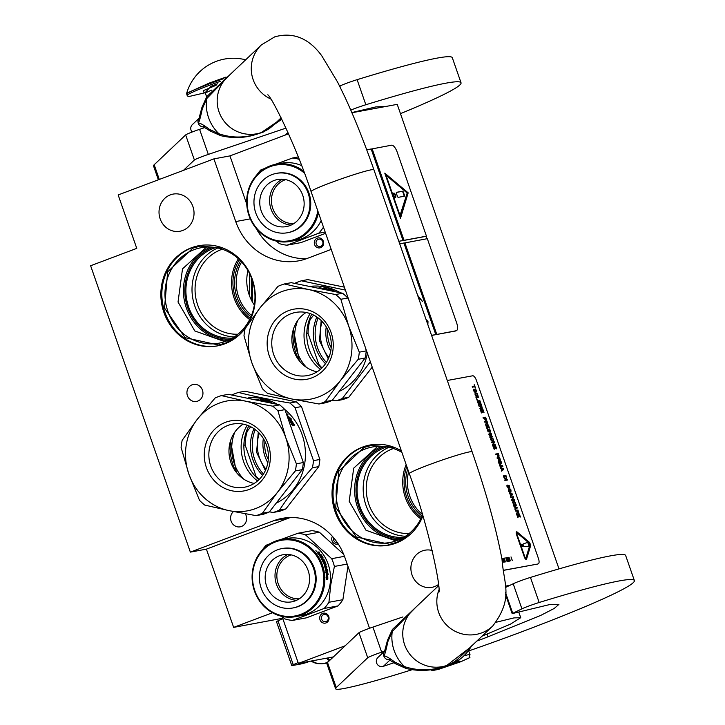 <?xml version="1.0" encoding="UTF-8"?>
<svg xmlns="http://www.w3.org/2000/svg" width="725" height="725" viewBox="0 0 725 725"><rect width="100%" height="100%" fill="white"/><g stroke="black" fill="none" stroke-linecap="round" stroke-linejoin="round"><path stroke-width="1.09" d="M338.176 543.868A5.057 4.676 79.5 0 1 332.431 536.373M337.424 542.744A3.725 3.444 79.5 0 1 333.645 537.769M326.032 622.911A5.057 4.676 79.5 0 1 319.997 619.793A5.057 4.676 79.5 0 1 322.716 613.377A5.057 4.676 79.5 0 1 328.76 616.495A5.057 4.676 79.5 0 1 326.032 622.911M326.096 621.561A3.725 3.444 79.5 0 1 321.646 619.268A3.725 3.444 79.5 0 1 324.193 614.392A3.725 3.444 79.5 0 1 326.096 621.561M320.622 247.678A5.057 4.676 79.5 0 1 314.587 244.561A5.057 4.676 79.5 0 1 317.305 238.144A5.057 4.676 79.5 0 1 323.35 241.262A5.057 4.676 79.5 0 1 320.622 247.678M320.686 246.328A3.725 3.444 79.5 0 1 316.236 244.035A3.725 3.444 79.5 0 1 318.782 239.15A3.725 3.444 79.5 0 1 320.686 246.328M247.959 270.606A40.102 37.084 -100.5 0 0 249.173 294.858A40.102 37.084 -100.5 0 0 254.339 305.044M559.002 568.889L397.228 104.355L351.915 112.747M288.55 133.817L229.952 155.902L213.902 158.875L118.166 194.953L136.762 248.367L90.625 265.749L190.349 552.115L273.397 520.813A59.858 55.345 79.5 0 1 282.143 518.375A59.858 55.345 79.5 0 1 344.946 557.679L369.532 628.267M505.361 586.162L509.983 585.302M282.125 616.703L298.383 663.402L333.4 656.913M298.383 663.402L345.173 645.767M190.349 552.115L206.398 549.142L233.64 627.379L272.464 612.752M233.64 627.379L282.659 618.262M422.485 514.523A40.102 37.084 79.5 0 1 408.619 471.667M251.512 315.393A40.102 37.084 79.5 0 1 241.615 261.961M160.153 218.841A18.886 17.463 79.5 0 1 173.085 194.101A18.886 17.463 79.5 0 1 192.904 206.498A18.886 17.463 79.5 0 1 179.972 231.239A18.886 17.463 79.5 0 1 160.153 218.841M438.534 584.45A18.886 17.463 79.5 0 1 431.846 587.35A18.886 17.463 79.5 0 1 412.027 574.943A18.886 17.463 79.5 0 1 424.968 550.202A18.886 17.463 79.5 0 1 432.163 550.493M261.788 400.68A55.2 51.04 79.5 0 0 259.523 400.055L261.897 399.348A55.2 51.04 79.5 0 1 263.365 399.72L262.677 400.127A55.2 51.04 79.5 0 1 264.108 400.562A50.949 47.107 79.5 0 1 265.105 400.653M191.364 247.787A50.949 47.107 79.5 0 1 198.804 245.712A50.949 47.107 79.5 0 1 253.487 283.149A50.949 47.107 79.5 0 1 224.813 343.822A50.949 47.107 79.5 0 1 217.373 345.897A50.949 47.107 79.5 0 1 162.69 308.46A50.949 47.107 79.5 0 1 191.364 247.787M422.892 515.892A50.949 47.107 79.5 0 1 395.986 543.125A50.949 47.107 79.5 0 1 388.546 545.2A50.949 47.107 79.5 0 1 333.872 507.763A50.949 47.107 79.5 0 1 362.545 447.08A50.949 47.107 79.5 0 1 369.986 445.005A50.949 47.107 79.5 0 1 401.378 450.877M324.691 289.039A55.2 51.04 79.5 0 0 322.426 288.414L324.791 287.707A55.2 51.04 79.5 0 1 326.268 288.079L325.57 288.487A55.2 51.04 79.5 0 1 327.011 288.922A50.949 47.107 79.5 0 1 328.008 289.012M245.286 513.762A8.646 7.993 79.5 0 1 241.443 526.477A8.646 7.993 79.5 0 1 240.183 526.83A8.646 7.993 79.5 0 1 231.375 521.819A8.646 7.993 79.5 0 1 233.486 511.533M192.107 384.803A8.646 7.993 79.5 0 1 193.367 384.449A8.646 7.993 79.5 0 1 202.647 390.802A8.646 7.993 79.5 0 1 197.78 401.097A8.646 7.993 79.5 0 1 196.52 401.451A8.646 7.993 79.5 0 1 187.24 395.098A8.646 7.993 79.5 0 1 192.107 384.803M331.216 249.4L307.282 258.417A59.858 55.345 79.5 0 1 298.546 260.855A59.858 55.345 79.5 0 1 235.734 221.56L213.902 158.875M229.952 155.902L246.736 204.097M256.124 228.357A59.858 55.345 -100.5 0 0 306.448 258.725M290.281 517.532A59.858 55.345 -100.5 0 0 289.447 517.84L273.397 520.813M206.398 549.142L289.447 517.84M422.122 516.082A40.818 37.736 79.5 0 1 407.713 469.066M250.941 316.78A40.818 37.736 79.5 0 1 240.582 260.864M199.302 245.621A50.949 47.107 -100.5 0 0 192.361 247.597A50.949 47.107 79.5 0 0 163.614 308.016A50.949 47.107 79.5 0 0 217.872 345.807M370.484 444.914A50.949 47.107 -100.5 0 0 363.542 446.899A50.949 47.107 79.5 0 0 334.796 507.31A50.949 47.107 79.5 0 0 389.044 545.1M225.919 341.212A48.557 44.887 -100.5 0 0 253.243 283.393A48.557 44.887 -100.5 0 0 201.133 247.714A48.557 44.887 -100.5 0 0 194.046 249.69A48.557 44.887 79.5 0 0 166.714 307.518A48.557 44.887 79.5 0 0 218.832 343.197A48.557 44.887 79.5 0 0 225.919 341.212M401.913 452.418A48.557 44.887 -100.5 0 0 372.315 447.008A48.557 44.887 -100.5 0 0 365.228 448.983A48.557 44.887 79.5 0 0 337.895 506.811A48.557 44.887 79.5 0 0 390.005 542.49A48.557 44.887 79.5 0 0 397.101 540.515A48.557 44.887 -100.5 0 0 422.603 514.904M393.394 448.53A43.627 40.337 -100.5 0 0 392.361 448.902A43.627 40.337 79.5 0 0 367.131 497.957A43.627 40.337 79.5 0 0 409.145 533.528M222.212 249.228A43.627 40.337 -100.5 0 0 221.179 249.599A43.627 40.337 79.5 0 0 195.949 298.655A43.627 40.337 79.5 0 0 237.963 334.225M405.429 536.264A46.291 42.802 79.5 0 1 364.022 497.93A46.291 42.802 79.5 0 1 388.944 447.298M234.248 336.962A46.291 42.802 79.5 0 1 192.841 298.627A46.291 42.802 79.5 0 1 217.763 248.004M215.724 247.606A46.291 42.802 -100.5 0 0 213.63 248.331A46.291 42.802 79.5 0 0 186.968 300.938A46.291 42.802 79.5 0 0 232.489 338.067M386.905 446.908A46.291 42.802 -100.5 0 0 384.803 447.624A46.291 42.802 79.5 0 0 358.15 500.232A46.291 42.802 79.5 0 0 403.662 537.361M410.287 534.361L397.019 542.264L389.669 544.312L356.283 536.971L335.702 507.364L338.838 471.141L364.004 447.479L371.354 445.431L394.155 447.343M395.95 540.923L365.998 530.247L349.205 501.338L353.691 468.16L377.281 446.754M239.105 335.059L225.837 342.97L218.497 345.009L185.102 337.678L164.53 308.071L167.656 271.848L192.832 248.177L200.172 246.138L222.983 248.041M224.777 341.629L194.817 330.953L178.033 302.044L182.51 268.857L206.108 247.452M311.324 661.001L317.849 663.656L321.982 663.801L326.196 662.868L328.688 661.381M327.682 657.974A9.307 3.498 69.4 0 0 330.002 660.122M326.386 658.209L329.34 660.756M317.849 663.656L317.849 663.656A17.291 17.291 0 0 1 311.07 661.046M321.982 663.801L317.84 663.656M277.974 620.845L293.253 664.725A7.984 0.498 160.8 0 0 291.767 665.568L276.488 621.678A7.984 0.498 -19.2 0 1 277.974 620.845L282.813 618.706M310.291 661.191L307.853 662.016A7.984 0.498 160.8 0 1 301.808 663.801L292.383 665.55A7.984 0.498 160.8 0 1 291.767 665.568M293.253 664.725L298.102 662.587M435.308 668.985L439.096 669.166L460.873 661.707L457.883 660.611M442.014 667.208A9.307 0.58 160.8 0 0 442.005 667.217A9.307 0.58 160.8 0 0 446.573 666.193A9.307 0.58 160.8 0 0 455.835 662.949A9.307 0.58 160.8 0 0 459.559 661.1A9.307 0.58 160.8 0 0 455.445 662.061M446.537 665.686L447.733 665.278M454.14 662.741L455.753 662.877L456.188 661.843M455.753 662.877L455.463 662.052M268.295 459.351A27.269 25.212 79.5 0 1 266.383 455.028A27.269 25.212 79.5 0 1 264.997 441.552M263.347 438.525A34.854 32.226 -100.5 0 0 267.842 462.777M255.236 429.562A39.902 36.893 -100.5 0 0 263.483 474.05M253.968 428.656A39.902 36.893 -100.5 0 0 262.622 475.355M248.847 425.865A42.168 38.987 -100.5 0 0 258.834 479.787M234.855 432.073A42.168 38.987 -100.5 0 0 243.555 479.007M255.146 476.135L255.934 475.99A45.63 42.186 -100.5 0 0 259.106 479.524M243.881 445.259L245.15 445.023L255.934 475.99M246.428 431.348L247.252 431.203A45.63 42.186 -100.5 0 0 245.15 445.023M247.252 431.203L250.723 426.744M258.272 432.163L256.596 452.318L265.386 470.525M269.328 511.977A62.522 57.801 -100.5 0 1 266.211 513.264A62.522 57.801 79.5 0 1 263.03 514.351L256.079 515.638A62.522 57.801 -100.5 0 0 259.269 514.551A62.522 57.801 -100.5 0 0 262.387 513.264L269.328 511.977L302.262 469.646A62.522 57.801 -100.5 0 0 303.349 462.532L296.398 463.819L285.75 437.637A55.87 51.656 -100.5 0 0 245.648 401.161L272.763 406.172L279.714 404.885L228.357 394.318L221.406 395.605L245.648 401.161A55.87 51.656 -100.5 0 0 197.2 419.413L215.108 397.98A62.522 57.801 -100.5 0 1 221.406 395.605M256.079 515.638L228.964 510.627A55.87 51.656 -100.5 0 0 255.644 508.551A55.87 51.656 -100.5 0 0 277.412 492.366L262.387 513.264M273.171 512.475A62.522 57.801 79.5 0 0 276.361 511.388A62.522 57.801 -100.5 0 0 279.469 510.101L285.868 508.914A62.522 57.801 79.5 0 1 282.75 510.201A62.522 57.801 79.5 0 1 279.56 511.288L273.171 512.475L269.446 511.841M302.262 469.646L295.32 470.933L277.412 492.366A55.87 51.656 -100.5 0 0 285.75 437.637L277.983 410.921L284.925 409.634L303.349 462.532M243.192 424.134A32.117 29.698 79.5 0 0 230.885 462.414A32.117 29.698 -100.5 0 0 254.176 483.43M210.776 466.139A32.117 29.698 -100.5 0 0 244.479 487.227A32.117 29.698 -100.5 0 0 266.483 445.15A32.117 29.698 79.5 0 0 232.779 424.062A32.117 29.698 79.5 0 0 210.776 466.139M206.398 467.543A35.652 32.96 79.5 0 1 225.602 422.285A35.652 32.96 79.5 0 1 268.223 444.244A35.652 32.96 79.5 0 1 249.01 489.493A35.652 32.96 79.5 0 1 206.398 467.543M301.464 406.571L319.879 459.469L313.49 460.647L295.066 407.749L301.464 406.571A62.522 57.801 -100.5 0 0 296.244 401.822L244.896 391.255L238.498 392.442C253.696 396.321 270.815 399.837 289.855 403.009L296.244 401.822M232.199 394.817A62.522 57.801 79.5 0 1 235.317 393.53A62.522 57.801 -100.5 0 1 238.498 392.442M285.868 508.914L318.801 466.583A62.522 57.801 -100.5 0 0 319.879 459.469M279.469 510.101C288.532 496.344 299.507 482.234 312.403 467.77L318.801 466.583M312.403 467.77A62.522 57.801 -100.5 0 0 313.49 460.647M257.547 480.956A40.446 37.401 -100.5 0 1 243.555 461.453A40.446 37.401 79.5 0 1 247.225 425.24M236.513 472.564A48.285 44.642 79.5 0 1 230.595 440.61M295.066 407.749A62.522 57.801 -100.5 0 0 289.855 403.009M277.566 502.461A55.2 51.04 -100.5 0 0 284.816 409.516M277.276 404.278A55.2 51.04 -100.5 0 0 248.249 397.898M288.133 416.803L289.628 418.071L289.248 418.416A54.674 50.551 79.5 0 1 293.317 424.207M288.813 418.388A55.2 51.04 79.5 0 1 292.565 423.717L294.287 424.85A55.2 51.04 79.5 0 0 289.619 418.071L291.468 419.059L287.626 415.751M289.746 420.6A54.674 50.551 79.5 0 1 292.148 424.17L294.042 425.421M288.958 418.724A55.2 51.04 79.5 0 1 292.556 423.88L292.148 424.17M292.556 423.88L294.459 425.149L292.519 425.512L291.097 423.889M290.372 422.122A55.2 51.04 79.5 0 1 290.816 422.784M260.665 399.665L261.199 400.118M259.885 400.218L261.145 400.381M261.227 399.973L261.798 399.865A54.674 50.551 79.5 0 1 262.251 399.973L262.223 400.263M261.897 399.348L261.798 399.865M262.296 399.919L262.613 400.381M263.483 400.916A54.674 50.551 79.5 0 1 263.982 401.07L265.876 401.016M271.993 403.082L271.685 402.774A55.2 51.04 79.5 0 0 266.012 400.508L264.108 400.562L263.982 401.07M265.178 400.363L265.051 400.871M287.345 414.999L288.061 414.863A55.2 51.04 79.5 0 0 287.046 413.794M266.981 401.831L266.492 401.704A55.2 51.04 79.5 0 1 266.619 401.75M267.054 401.596A55.2 51.04 79.5 0 1 268.495 402.176M264.018 401.17L266.229 400.88A55.2 51.04 79.5 0 1 270.062 402.402L270.044 402.538M261.172 400.236A55.2 51.04 79.5 0 1 262.985 400.771L263.547 400.662A55.2 51.04 79.5 0 0 261.498 400.064L261.127 400.481M257.402 399.529L256.541 399.348L257.393 399.557M256.142 399.239L258.272 399.602L256.197 399.294M228.964 510.627L204.731 505.071A62.522 57.801 79.5 0 1 199.511 500.332L188.863 474.15A55.87 51.656 79.5 0 1 197.2 419.413L182.174 440.311A62.522 57.801 79.5 0 0 181.096 447.434L188.863 474.15A55.87 51.656 79.5 0 0 228.964 510.627M295.32 470.933A62.522 57.801 -100.5 0 0 296.398 463.819M284.925 409.634A62.522 57.801 -100.5 0 0 279.714 404.885M277.983 410.921A62.522 57.801 -100.5 0 0 272.763 406.172M230.532 440.782L236.395 472.419M323.341 585.383A38.443 35.543 -100.5 0 0 293.897 540.478A38.443 35.543 -100.5 0 0 252.98 570.901A38.443 35.543 79.5 0 0 282.424 615.806A38.443 35.543 79.5 0 0 323.341 585.383M295.61 616.667A39.241 36.277 79.5 0 0 324.365 585.474A39.241 36.277 -100.5 0 0 281.309 539.5A39.241 36.277 -100.5 0 0 252.554 570.702A39.241 36.277 79.5 0 0 295.61 616.667L301.292 615.616A39.241 36.277 79.5 0 0 330.047 584.423A39.241 36.277 -100.5 0 0 286.991 538.448L281.309 539.5M281.635 616.313L284.862 618.887A43.899 40.582 79.5 0 0 292.392 620.437L324.102 608.483L338.049 605.901L306.34 617.854L292.392 620.437M347.964 566.334L342.88 599.693L328.933 602.276A43.899 40.582 79.5 0 1 324.102 608.483M342.88 599.693A43.899 40.582 79.5 0 1 338.049 605.901M328.933 602.276L330.799 584.522L334.397 566.442A43.899 40.582 -100.5 0 0 331.697 558.685L305.442 534.805A43.899 40.582 -100.5 0 0 297.912 533.256L280.439 539.672M347.175 564.077L334.397 566.442M344.457 556.32L331.697 558.685M305.442 534.805L319.39 532.222L343.668 554.317M319.39 532.222A43.899 40.582 -100.5 0 0 311.85 530.673L297.912 533.256M270.534 543.496L266.193 545.209A43.899 40.582 -100.5 0 0 262.051 550.375M327.446 573.52L326.712 571.59M327.328 578.206A38.706 35.788 -100.5 0 0 327.02 573.566L328.235 574.372L327.192 571.499L325.933 571.735L326.776 572.659A39.241 36.277 -100.5 0 1 327.211 578.043L327.818 578.931A39.241 36.277 -100.5 0 0 327.51 573.511M327.328 579.13L326.649 578.16L327.818 579.157L326.522 579.284M326.649 578.16A38.706 35.788 -100.5 0 0 326.232 572.85L325.48 572.034M327.138 578.169A39.241 36.277 -100.5 0 0 326.721 572.786L326.232 572.85M327.818 579.157L326.54 579.393L326.069 577.299M326.504 577.29A39.241 36.277 -100.5 0 0 325.969 571.952L326.721 572.786M321.456 557.625L322.308 557.271L321.456 557.625A38.706 35.788 -100.5 0 0 321.383 557.498M321.873 557.353A39.241 36.277 -100.5 0 0 320.912 555.785L320.631 555.993M320.912 555.785L320.541 555.857A39.241 36.277 -100.5 0 1 321.51 557.416L321.093 557.688A38.706 35.788 -100.5 0 0 320.93 557.425M320.758 557.543L321.057 557.344A39.241 36.277 -100.5 0 0 319.906 555.513L319.625 555.722M324.791 563.407A38.706 35.788 -100.5 0 0 324.755 563.316L323.649 563.515A39.241 36.277 -100.5 0 0 319.535 555.577L319.906 555.513M324.048 562.863A38.706 35.788 -100.5 0 1 324.302 563.506L324.764 563.316A39.241 36.277 -100.5 0 0 324.066 561.639L323.74 561.803M325.588 564.113L325.588 564.113A39.241 36.277 -100.5 0 0 324.555 561.549L324.066 561.639M327.301 570.847A38.706 35.788 -100.5 0 0 327.111 569.886L327.591 569.787A39.241 36.277 -100.5 0 1 327.782 570.765L325.743 570.711A39.241 36.277 -100.5 0 0 324.184 564.947L325.579 564.277L324.129 564.639M327.591 569.787L326.25 570.049A38.706 35.788 -100.5 0 0 326.25 570.04L327.111 569.886M326.73 569.941A39.241 36.277 -100.5 0 0 326.196 567.702L325.842 567.811M326.196 567.702L325.833 567.775A39.241 36.277 -100.5 0 1 326.368 570.013L325.634 570.158L326.368 570.013M326.468 567.249A38.706 35.788 -100.5 0 0 326.205 566.37L326.676 566.216A39.241 36.277 -100.5 0 1 326.948 567.158L325.353 567.457A39.241 36.277 -100.5 0 1 325.96 569.923L326.06 570.067M326.676 566.216L325.353 566.524A38.706 35.788 -100.5 0 0 325.335 566.479M326.205 566.37L325.353 566.524M325.815 566.37A39.241 36.277 -100.5 0 0 325.416 565.138L325.072 565.264M325.516 564.304A38.706 35.788 -100.5 0 1 325.679 564.757L326.123 565.002L325.416 565.138M324.365 561.431A38.706 35.788 -100.5 0 0 324.175 561.023L323.314 560.778M326.141 564.585A39.241 36.277 -100.5 0 0 324.61 560.797L324.175 561.023M324.111 562.836L323.468 563.053L324.111 562.682A39.241 36.277 -100.5 0 0 323.386 561.023L324.61 560.797M323.404 562.899L323.74 562.745A39.241 36.277 -100.5 0 0 322.571 560.153L322.253 560.325M323.658 559.954A38.706 35.788 -100.5 0 0 323.296 559.229L323.722 558.975A39.241 36.277 -100.5 0 1 324.166 559.854L322.571 560.153M323.722 558.975L321.818 559.455M323.296 559.229L321.837 559.492M322.127 559.274A39.241 36.277 -100.5 0 0 321.655 558.395L321.356 558.585M322.226 557.317A38.706 35.788 -100.5 0 1 322.625 558.005L321.655 558.395M323.051 557.743A39.241 36.277 -100.5 0 0 320.812 554.217L320.423 554.525A38.706 35.788 -100.5 0 1 320.495 554.643M320.812 554.217L319.317 554.344A38.706 35.788 -100.5 0 0 319.208 554.199M319.707 554.027A39.241 36.277 -100.5 0 0 319.091 553.211L318.837 553.429M318.982 552.84L319.689 552.704A39.241 36.277 -100.5 0 0 319.036 551.906L318.248 552.332M319.127 552.812A38.706 35.788 -100.5 0 0 318.674 552.251M319.036 551.906L318.184 552.097M317.423 552.477L318.42 552.595L318.239 552.051L318.048 552.93L317.278 552.504M322.308 557.271L322.281 557.117A39.241 36.277 -100.5 0 0 320.758 554.743L319.072 554.906A39.241 36.277 -100.5 0 0 317.351 552.604L317.197 552.269M317.351 552.604L317.786 552.133M316.762 551.326L316.037 550.918L316.553 551.544M315.892 550.638L316.87 551.68L315.873 550.683M321.057 557.344L321.51 557.416M324.737 565.418L325.054 565.201A39.241 36.277 -100.5 0 1 325.452 566.442L325.036 566.361A39.241 36.277 -100.5 0 0 324.737 565.418L324.383 565.545M318.193 553.139L318.465 552.939A39.241 36.277 -100.5 0 1 319.335 554.099L318.964 554.163A39.241 36.277 -100.5 0 0 318.193 553.139L317.949 553.356M319.335 554.099L318.946 554.417A38.706 35.788 -100.5 0 0 318.837 554.263M319.317 554.344L320.423 554.525M291.097 554.87A22.529 20.826 79.5 0 0 276.914 577.553A22.529 20.826 79.5 0 0 294.368 598.442A22.529 20.826 -100.5 0 0 299.235 598.823M288.033 554.444A23.943 22.14 79.5 0 0 275.192 578.94A23.943 22.14 79.5 0 0 293.625 599.919A23.943 22.14 -100.5 0 0 296.534 600.309M283.792 601.75A23.943 22.14 79.5 0 1 265.169 578.052A23.943 22.14 79.5 0 1 283.004 554.743A23.943 22.14 79.5 0 1 290.942 554.833A23.943 22.14 -100.5 0 1 309.557 578.532A23.943 22.14 -100.5 0 1 291.722 601.832A23.943 22.14 -100.5 0 1 283.792 601.75M293.263 607.903A30.196 27.922 -100.5 0 0 293.661 607.831A30.196 27.922 -100.5 0 0 316.154 578.45A30.196 27.922 -100.5 0 0 292.673 548.562A30.196 27.922 79.5 0 0 282.659 548.453L281.862 548.598A30.196 27.922 79.5 0 1 291.876 548.707A30.196 27.922 -100.5 0 1 315.357 578.595A30.196 27.922 -100.5 0 1 292.864 607.976A30.196 27.922 -100.5 0 1 282.859 607.867A30.196 27.922 79.5 0 1 259.369 577.988A30.196 27.922 79.5 0 1 281.862 548.598M304.437 173.139A38.443 35.543 -100.5 0 0 247.578 195.668A38.443 35.543 79.5 0 0 276.66 240.492A38.443 35.543 79.5 0 0 317.804 210.893M303.748 171.29A39.241 36.277 -100.5 0 0 275.899 164.267A39.241 36.277 -100.5 0 0 247.143 195.46A39.241 36.277 79.5 0 0 290.199 241.434L295.882 240.383A39.241 36.277 79.5 0 0 321.157 220.527M318.474 212.824A39.241 36.277 79.5 0 1 290.199 241.434M276.234 241.081L279.451 243.654A43.899 40.582 79.5 0 0 286.982 245.204L318.692 233.251L325.172 232.045M325.616 233.314L300.929 242.612L286.982 245.204M323.459 227.142A43.899 40.582 79.5 0 1 318.692 233.251M299.144 159.31A43.899 40.582 -100.5 0 0 292.501 158.023L275.029 164.439M298.22 156.962L292.501 158.023M265.123 168.254L260.782 169.976A43.899 40.582 -100.5 0 0 256.641 175.133M301.582 165.572A39.241 36.277 -100.5 0 0 281.581 163.216L275.899 164.267M285.686 179.628A22.529 20.826 79.5 0 0 271.503 202.32A22.529 20.826 79.5 0 0 288.958 223.2A22.529 20.826 -100.5 0 0 293.824 223.59M282.623 179.211A23.943 22.14 79.5 0 0 269.782 203.707A23.943 22.14 79.5 0 0 288.215 224.687A23.943 22.14 -100.5 0 0 291.124 225.076M278.382 226.508A23.943 22.14 79.5 0 1 259.758 202.81A23.943 22.14 79.5 0 1 277.593 179.51A23.943 22.14 79.5 0 1 285.532 179.601A23.943 22.14 -100.5 0 1 304.147 203.299A23.943 22.14 -100.5 0 1 286.321 226.599A23.943 22.14 -100.5 0 1 278.382 226.508M287.852 232.671A30.196 27.922 -100.5 0 0 288.251 232.598A30.196 27.922 -100.5 0 0 310.744 203.208A30.196 27.922 -100.5 0 0 287.263 173.32A30.196 27.922 79.5 0 0 277.249 173.212L276.452 173.366A30.196 27.922 79.5 0 1 286.466 173.474A30.196 27.922 -100.5 0 1 309.947 203.353A30.196 27.922 -100.5 0 1 287.453 232.743A30.196 27.922 -100.5 0 1 277.448 232.634A30.196 27.922 79.5 0 1 253.958 202.746A30.196 27.922 79.5 0 1 276.452 173.366M331.189 347.719A27.269 25.212 79.5 0 1 329.286 343.396A27.269 25.212 79.5 0 1 327.89 329.911M326.241 326.884A34.854 32.226 -100.5 0 0 330.736 351.136M318.13 317.922A39.902 36.893 -100.5 0 0 326.377 362.409M316.861 317.015A39.902 36.893 -100.5 0 0 325.516 363.714M311.741 314.224A42.168 38.987 -100.5 0 0 321.737 368.146M297.748 320.432A42.168 38.987 -100.5 0 0 306.448 367.367M318.048 364.494L318.828 364.349A45.63 42.186 -100.5 0 0 322.009 367.883M306.775 333.627L308.043 333.391L318.828 364.349M309.33 319.716L310.155 319.562A45.63 42.186 -100.5 0 0 308.043 333.391M310.155 319.562L313.617 315.103M321.175 320.522L319.489 340.678L328.28 358.884M332.231 400.336A62.522 57.801 -100.5 0 1 329.114 401.623A62.522 57.801 79.5 0 1 325.924 402.71L318.982 403.997A62.522 57.801 -100.5 0 0 322.163 402.91A62.522 57.801 -100.5 0 0 325.28 401.623L332.231 400.336L365.164 358.005A62.522 57.801 -100.5 0 0 366.243 350.891L359.301 352.178L348.653 325.996A55.87 51.656 -100.5 0 0 308.542 289.52L335.666 294.531L342.608 293.244L291.251 282.678L284.309 283.973L308.542 289.52A55.87 51.656 -100.5 0 0 260.103 307.772L278.01 286.348A62.522 57.801 -100.5 0 1 284.309 283.973M318.982 403.997L291.867 398.986A55.87 51.656 -100.5 0 0 318.547 396.91A55.87 51.656 -100.5 0 0 340.306 380.725L325.28 401.623M336.074 400.834A62.522 57.801 79.5 0 0 339.255 399.747A62.522 57.801 -100.5 0 0 342.372 398.46L348.761 397.273A62.522 57.801 79.5 0 1 345.644 398.56A62.522 57.801 79.5 0 1 342.463 399.647L336.074 400.834L332.349 400.2M365.164 358.005L358.213 359.292L340.306 380.725A55.87 51.656 -100.5 0 0 348.653 325.996L340.877 299.28L347.828 297.993L349.16 300.938M365.491 347.837L366.243 350.891M306.086 312.493A32.117 29.698 79.5 0 0 293.788 350.773A32.117 29.698 -100.5 0 0 317.079 371.798M273.678 354.498A32.117 29.698 -100.5 0 0 307.382 375.586A32.117 29.698 -100.5 0 0 329.377 333.509A32.117 29.698 79.5 0 0 295.673 312.421A32.117 29.698 79.5 0 0 273.678 354.498M269.292 355.903A35.652 32.96 79.5 0 1 288.505 310.653A35.652 32.96 79.5 0 1 331.117 332.603A35.652 32.96 79.5 0 1 311.904 377.852A35.652 32.96 79.5 0 1 269.292 355.903M345.39 290.1L301.401 280.802L307.79 279.614L344.357 287.145M295.093 283.176A62.522 57.801 79.5 0 1 298.211 281.889A62.522 57.801 -100.5 0 1 301.401 280.802M348.761 397.273L372.215 367.131M370.348 361.784L342.372 398.46M320.45 369.315A40.446 37.401 -100.5 0 1 306.458 349.812A40.446 37.401 79.5 0 1 310.119 313.599M299.416 360.923A48.285 44.642 79.5 0 1 293.489 328.969M340.46 390.829A55.2 51.04 -100.5 0 0 367.376 353.238M348.254 298.337A55.2 51.04 -100.5 0 0 347.71 297.875M340.17 292.637A55.2 51.04 -100.5 0 0 311.152 286.257M323.558 288.024L324.093 288.478M322.788 288.577L324.048 288.74M324.129 288.333L324.7 288.224A54.674 50.551 79.5 0 1 325.144 288.333L325.126 288.632M324.791 287.707L324.7 288.224M325.199 288.278L325.516 288.74M326.386 289.275A54.674 50.551 79.5 0 1 326.884 289.429L328.778 289.375M334.896 291.441L334.578 291.133A55.2 51.04 79.5 0 0 328.905 288.867L327.011 288.922L326.884 289.429M328.081 288.722L327.954 289.23M329.884 290.19L329.395 290.063A55.2 51.04 79.5 0 1 329.522 290.109M329.957 289.955A55.2 51.04 79.5 0 1 331.388 290.535M326.921 289.529L329.123 289.239A55.2 51.04 79.5 0 1 332.965 290.761L332.947 290.897M324.075 288.595A55.2 51.04 79.5 0 1 325.888 289.13L326.449 289.021A55.2 51.04 79.5 0 0 324.401 288.423L324.021 288.84M320.296 287.888L319.444 287.707L320.296 287.916M319.045 287.598L321.166 287.961L319.1 287.653M291.867 398.986L267.625 393.43A62.522 57.801 79.5 0 1 262.414 388.691L251.765 362.509A55.87 51.656 79.5 0 1 260.103 307.772L245.077 328.679A62.522 57.801 79.5 0 0 243.99 335.793L251.765 362.509A55.87 51.656 79.5 0 0 291.867 398.986M358.213 359.292A62.522 57.801 -100.5 0 0 359.301 352.178M347.828 297.993A62.522 57.801 -100.5 0 0 342.608 293.244M340.877 299.28A62.522 57.801 -100.5 0 0 335.666 294.531M293.435 329.141L299.298 360.787M339.644 86.112L339.844 86.012A13.304 0.825 -19.2 0 1 357.108 79.668A196.874 12.252 -19.2 0 1 437.093 58.118A196.874 12.252 -19.2 0 1 452.3 57.701L461.037 82.777A196.874 12.252 -19.2 0 1 400.463 113.644M357.108 79.668L365.844 104.744A196.874 12.252 -19.2 0 1 445.821 83.194A196.874 12.252 -19.2 0 1 461.037 82.777M385.528 106.521L375.958 106.883L351.843 112.565M288.151 132.911L287.508 133.228A13.304 0.825 -19.2 0 0 286.157 133.998L284.898 135.194M158.358 179.8L153.528 165.925A106.421 6.625 -19.2 0 1 154.18 164.738L185.654 134.932A13.304 0.825 -19.2 0 1 199.583 129.331L208.32 154.407L285.985 128.108M208.32 154.407A13.304 0.825 160.8 0 0 194.382 160.007L183.47 170.339M365.844 104.744A13.304 0.825 160.8 0 0 350.782 110.118M199.583 129.331L204.903 127.537M192.152 132.013A5.32 5.256 -133.4 0 1 192.37 124.6L199.103 118.22M230.215 74.43L206.698 98.618L202.266 108.904C200.535 117.151 199.212 121.936 198.288 123.286C199.448 122.607 203.136 124.609 209.371 129.322L210.431 131.162L220.708 135.657C232.172 138.357 243.292 138.158 254.085 135.058L261.145 132.63L281.59 118.773M209.371 129.322L218.932 133.744C232.462 138.457 246.527 138.094 261.145 132.63L263.963 131.814M220.708 135.657L218.932 133.744A40.509 40.047 46.6 0 1 206.707 98.618L206.788 96.652L230.296 74.358M256.396 134.361L257.493 134.007M202.266 108.904L201.958 107.345L206.788 96.652M469.854 647.688L446.7 665.487C432.707 670.815 418.642 671.187 404.496 666.601L394.935 662.179C388.691 657.457 384.993 655.445 383.851 656.143C384.776 654.811 386.099 650.017 387.83 641.761L392.261 631.475L415.778 607.296M449.645 664.626L442.558 667.027M385.183 650.588L384.531 651.403L387.522 640.202L392.352 629.508L392.261 631.475A40.509 40.047 -133.4 0 0 404.496 666.601L406.263 668.513C417.727 671.214 428.856 671.015 439.64 667.915L449.382 664.716C458.617 661.617 466.03 655.327 471.612 645.848M387.522 640.202L387.83 641.761M406.263 668.513L395.986 664.018L394.935 662.179M384.667 651.077L377.933 657.457A5.32 5.256 46.6 0 0 383.335 666.329L394.038 662.713M505.416 587.495L513.182 583.761A13.304 0.825 -19.2 0 1 530.446 577.417A196.874 12.252 -19.2 0 1 610.423 555.867A196.874 12.252 -19.2 0 1 625.639 555.459L634.375 580.535A196.874 12.252 -19.2 0 1 522.217 631.611A143.659 8.945 -19.2 0 1 468.713 650.932M530.446 577.417L539.173 602.493A196.874 12.252 -19.2 0 1 619.159 580.942A196.874 12.252 -19.2 0 1 634.375 580.535M476.914 641A20.218 1.26 -19.2 0 0 487.988 636.795L540.787 615.38L554.244 608.438L558.921 604.387L549.677 604.568L512.149 613.622L505.425 594.301M496.208 622.24L513.971 617.899L520.731 617.691L510.472 624.134L481.998 636.178M412.163 669.692A143.659 8.945 -19.2 0 1 343.822 688.533A106.421 6.625 -19.2 0 1 335.593 688.75L326.866 663.674A106.421 6.625 -19.2 0 1 327.51 662.487L358.984 632.689A13.304 0.825 -19.2 0 1 372.922 627.089L381.649 652.165L384.558 651.177M381.649 652.165A13.304 0.825 160.8 0 0 367.72 657.756L336.246 687.563L327.51 662.487M335.593 688.75A106.421 6.625 -19.2 0 1 336.246 687.563M539.173 602.493A13.304 0.825 160.8 0 0 521.918 608.837L512.149 613.622M487.988 636.795L487.082 634.185M372.922 627.089L402.937 616.921M226.073 77.04L209.262 83.076L186.669 93.253L187.44 95.981L188.781 96.57L205.102 92.737M217.699 83.765L210.821 86.302L205.102 92.727M203.607 91.722L203.825 90.435L216.077 85.314M431.602 335.439L455.517 331.008A7.984 3 69.4 0 0 455.708 330.953A7.984 3 69.4 0 0 455.889 330.872M426.835 238.761L425.992 236.332L426.454 236.16L397.2 152.159A7.984 3 69.4 0 0 391.591 145.19L371.182 149.06M398.813 241.28L403.028 240.501L371.155 148.978L366.714 149.794M456.578 322.67L427.324 238.67L404.432 243.002L436.305 334.524L456.206 330.745A7.984 3 69.4 0 0 456.397 330.691A7.984 3 69.4 0 0 456.578 322.67M431.565 335.312L436.305 334.524M387.612 209.099L387.775 209.588M372.152 148.788L404.024 240.319L403.562 240.492L371.689 148.969M408.175 192.832L384.785 173.148L400.499 218.279L408.175 192.832L385.057 173.937M426.454 236.16L404.024 240.319M403.028 240.501L398.841 241.362M425.992 236.332L403.562 240.492M436.767 334.352L404.894 242.821M435.77 334.533L403.897 243.011L399.692 243.79M427.859 324.691L428.004 321.628L425.874 318.982M413.612 283.765L414.99 287.725M412.534 280.693L415.688 289.728M417.962 296.262L422.512 301.473L417.491 295.129M400.282 217.654L407.713 193.004M428.004 321.628L426.336 320.305M427.46 323.54L427.542 321.8M408.211 268.25L407.994 267.643M417.591 295.447L422.485 301.645M399.783 216.186L385.573 175.396L386.035 175.223L407.178 193.022L399.783 216.186M400.236 216.014L386.035 175.223M393.856 193.086A2.393 0.897 69.4 0 0 393.802 193.104A2.393 0.897 69.4 0 0 393.775 195.587A2.393 0.897 69.4 0 0 395.433 197.599A2.393 0.897 69.4 0 0 395.487 197.581A2.393 0.897 69.4 0 0 395.515 195.097A2.393 0.897 69.4 0 0 393.856 193.086M403.462 192.37A1.332 0.498 69.4 0 0 402.529 191.21L396.548 192.315A1.332 0.498 69.4 0 0 396.521 192.324A1.332 0.498 69.4 0 0 396.493 193.666L397.363 196.176A1.332 0.498 69.4 0 0 398.297 197.336L404.278 196.221A1.332 0.498 69.4 0 0 404.314 196.212A1.332 0.498 69.4 0 0 404.342 194.88L403.462 192.37L403.009 192.542A1.332 0.498 69.4 0 0 402.067 191.382L396.403 192.433M395.225 197.581A2.393 0.897 69.4 0 0 395.025 195.197A2.393 0.897 69.4 0 0 393.603 193.276M403.97 196.285A1.332 0.498 69.4 0 0 403.879 195.052L403.009 192.542M523.278 543.931L527.057 542.545A2.039 0.761 -110.6 0 1 527.102 542.536A2.039 0.761 -110.6 0 1 528.489 544.167A2.039 0.761 -110.6 0 1 528.543 546.324A2.039 0.761 69.4 0 0 528.561 546.324A2.039 0.761 69.4 0 0 528.607 546.315A2.039 0.761 69.4 0 0 528.625 544.203A2.039 0.761 69.4 0 0 527.22 542.49A2.039 0.761 69.4 0 0 527.175 542.499L523.296 543.922A1.332 0.498 69.4 0 0 523.269 545.263A1.332 0.498 69.4 0 0 524.166 546.423L528.507 546.333M517.007 534.416L524.864 556.981A1.332 0.498 69.4 0 0 525.797 558.141A1.332 0.498 69.4 0 0 525.833 558.132A1.332 0.498 69.4 0 0 525.987 557.924L529.83 545.2A1.332 0.498 69.4 0 0 529.078 543.034L517.378 533.183A1.332 0.498 69.4 0 0 517.034 533.074A1.332 0.498 69.4 0 0 517.007 534.416L524.746 557.027A1.332 0.498 69.4 0 0 525.679 558.187A1.332 0.498 69.4 0 0 525.716 558.178A1.332 0.498 69.4 0 0 525.743 558.159M524.365 557.072A2.664 0.997 69.4 0 0 526.232 559.392A2.664 0.997 69.4 0 0 526.305 559.374A2.664 0.997 69.4 0 0 526.613 558.966L530.455 546.242A2.664 0.997 69.4 0 0 528.942 541.901L517.242 532.059A2.664 0.997 69.4 0 0 516.562 531.833A2.664 0.997 69.4 0 0 516.508 534.506L524.365 557.072M537.968 563.932A5.32 2.003 -110.6 0 1 537.85 563.996L538.312 563.814A5.32 2.003 -110.6 0 0 538.43 558.467L476.434 380.435A5.32 2.003 -110.6 0 0 472.691 375.786L447.298 380.489M503.766 570.231L537.723 564.032A5.32 2.003 -110.6 0 0 537.85 563.996M503.259 561.123L503.105 561.92L502.443 561.277L503.395 561.957L502.579 559.573M503.911 561.857L504.401 562.02L504.301 560.933L502.978 558.368L503.911 561.857M503.739 558.649L504.446 558.522L505.289 561.938L504.455 558.096L503.739 558.649M507.092 561.603L506.204 558.622L507.573 561.522L507.065 558.458L508.234 561.395L506.929 557.634L507.527 561.105L505.787 557.842L507.092 561.603L506.204 558.622M508.506 561.087L509.086 561.15L509.05 560.307L507.5 557.525L508.506 561.087M508.832 557.28L508.261 557.389L509.566 561.15L510.264 560.76L509.494 558.096L508.714 557.326L510.047 561.059M511.27 558.105L512.448 560.615L511.27 558.105M482.08 408.728L481.155 408.175L480.204 409.172L480.865 407.686L480.367 406.236L479.252 406.444L479.071 405.937L481.563 405.474L482.333 408.32L481.753 408.809L481.065 408.266M480.204 409.172L479.877 408.619L480.757 407.731L480.249 406.281L479.134 406.489L479.071 405.937M518.855 516.97L518.085 514.75L517.351 514.886L517.804 517.523L516.735 514.46L519.345 513.952L520.414 517.016L519.091 514.569L518.52 514.668L518.855 516.97L518.085 514.75M518.493 513.3L517.568 512.747L516.499 513.78L517.17 512.294L516.662 510.853L515.548 511.052L515.375 510.545L517.976 510.037L518.747 512.892L518.167 513.382L517.487 512.829M515.14 509.865L514.886 507.192L513.952 506.458L517.034 507.319L517.269 507.998L515.14 509.865M516.209 505.316L513.717 505.778L513.536 505.271L516.146 504.763L516.209 505.316M515.267 504.201L514.904 502.189L514.079 501.437L513.001 501.908L514.052 504.428L513.427 504.093L512.638 502.153L513.11 501.075L514.469 501.093L515.584 503.331L515.158 504.247L514.623 501.899L513.237 501.609M514.052 504.428L512.62 502.633L513.11 501.075M514.397 500.132L511.904 500.594L511.642 499.824L513.073 497.296L510.898 497.694L510.717 497.187L513.327 496.679L513.599 497.45L512.213 499.969L514.333 499.579L514.397 500.132M509.476 493.616L509.412 493.063L512.385 493.961L512.62 494.64L510.482 496.507L510.826 495.537L509.412 493.063M509.938 491.695L510.11 490.852L510.554 492.121L508.85 491.65L508.37 489.293L509.965 488.795L510.989 489.964L510.917 492.076L510.382 489.728L509.004 489.448M508.298 487.744L508.18 485.342L509.485 485.804L509.738 487.653L508.705 485.677L508.877 487.635L508.252 488.315L506.902 485.578L507.382 485.107L507.663 487.046L508.388 487.562M507.409 480.05L504.917 480.512L504.736 480.004L507.346 479.497L507.409 480.05M506.141 479.017L504.455 478.699L503.313 475.917L505.923 475.41L506.73 477.893L506.141 479.017M500.649 468.259L500.585 467.707L503.549 468.604L503.784 469.283L501.655 471.15L501.999 470.181L500.585 467.707M502.724 466.61L500.232 467.072L500.051 466.556L502.135 466.148L499.643 465.368L499.407 464.689L500.948 463.13L498.99 463.493L498.809 462.985L501.419 462.478L501.682 463.248L499.906 464.933L502.57 465.794L502.724 466.61M501.972 466.184L499.643 465.368M501.066 461.843L498.573 462.305L498.392 461.789L501.002 461.29L501.066 461.843M500.15 460.629L499.226 460.076L498.157 461.109L498.827 459.632L498.32 458.182L497.214 458.39L497.033 457.883L499.643 457.375L500.404 460.221L499.824 460.71L499.144 460.167M498.7 456.841L497.722 456.306L496.987 454.358L495.873 454.557L495.701 454.049L498.311 453.542L499.117 456.025L498.7 456.841M494.359 449.228L492.973 446.219L495.583 445.721L496.652 448.784L495.329 446.328L494.758 446.437L495.084 448.73L494.314 446.518L493.589 446.654L494.359 449.228M495.229 445.077L492.737 445.54L492.474 444.778L493.906 442.25L491.731 442.649L491.55 442.141L494.16 441.634L494.423 442.395L493.045 444.923L495.166 444.525L495.229 445.077M492.955 441.153L491.269 440.836L490.743 438.036L492.782 438.172L493.544 440.03L492.955 441.153M492.384 436.912L489.892 437.374L489.71 436.867L492.32 436.359L492.384 436.912M491.414 435.535L490.617 433.414L490.444 435.979L489.031 434.909L489.185 432.861L490.209 435.48L489.892 433.478L490.49 432.888L491.459 433.894L491.541 435.417L490.481 433.459M488.777 431.674L488.949 429.1L489.955 429.735L490.336 431.293L489.964 431.747L489.148 429.635M490.082 431.701L489.284 429.581L489.257 431.946L488.124 431.81L487.363 429.961L487.853 429.037L488.133 430.976L488.858 431.493M488.297 427.868L487.2 425.711L486.357 425.874L486.928 428.484L485.859 425.421L488.351 424.959L489.42 428.022L488.097 425.566L487.526 425.675L488.179 427.913L487.091 425.756L486.366 425.892M487.245 428.421L485.859 425.421M487.499 424.297L486.575 423.744L485.505 424.778L486.176 423.3L485.668 421.85L484.563 422.059L484.382 421.551L486.992 421.044L487.753 423.889L487.173 424.379L486.493 423.835M486.049 420.518L485.07 419.974L484.336 418.026L483.222 418.234L483.049 417.718L485.659 417.21L486.466 419.693L486.049 420.518M483.992 412.452L482.787 409.96L482.098 410.087L482.868 412.298L481.663 410.187L480.938 410.323L481.391 412.951L480.439 409.852L482.932 409.389L483.992 412.452L482.678 409.997L482.107 410.105M481.327 404.795L480.122 402.303L479.433 402.429L480.204 404.641L478.998 402.529L478.273 402.665L478.718 405.293L477.775 402.194L480.267 401.732L481.327 404.795L480.004 402.339L479.442 402.447M479.914 401.088L477.422 401.55L477.24 401.043L479.85 400.535L479.914 401.088M477.322 400.3L475.935 397.3L478.545 396.792L478.718 397.309L476.552 397.726L477.322 400.3M477.675 396.231L477.304 394.219L476.479 393.467L475.5 393.738L475.455 394.563L476.089 395.895L476.697 395.868L476.751 395.043L477.195 396.321L475.827 396.122L475.038 394.183L475.509 393.104L477.204 393.421L477.983 395.361L477.558 396.276L477.023 393.929L475.645 393.639M476.579 395.895L476.434 395.107M477.195 396.321L475.482 395.841L474.911 393.865L475.509 393.104M475.953 392.316L474.259 391.998L473.733 389.189L475.781 389.334L476.533 391.192L475.953 392.316M475.491 388.029L474.639 386.76L472.41 387.177L472.229 386.661L474.576 386.208L474.368 384.794L475.491 388.029L474.757 386.715L472.528 387.132L472.347 386.624M474.449 386.235L474.105 384.848M503.784 570.321L537.723 564.032M476.062 392.27L475.156 392.461M473.951 391.219L473.597 390.576M477.123 400.318L476.053 397.255M478.718 397.309L476.552 397.708M480.022 401.052L477.422 401.55M477.53 401.514L477.358 400.998M479.887 404.695L478.998 402.529M479.116 402.484L478.264 402.647M478.835 405.257L477.775 402.194M482.551 412.353L481.663 410.187M481.781 410.142L480.929 410.296M481.5 412.915L480.439 409.852M484.989 419.512L484.336 418.026M484.454 417.981L483.222 418.234M483.339 418.189L483.167 417.673M485.623 424.741L486.294 423.255L485.786 421.805L484.563 422.059M484.672 422.013L484.499 421.506M489.103 428.076L488.097 425.566M488.215 425.53L487.526 425.657M488.976 431.457L488.559 429.653M487.816 431.031L487.463 430.396M489.148 434.864L488.795 434.23M490.263 434.656L489.964 434.193M492.502 436.867L489.892 437.374M490.009 437.329L489.828 436.822M493.073 441.108L492.166 441.298M490.952 440.057L490.608 439.413M495.347 445.032L492.737 445.54M492.855 445.494L492.474 444.778M492.583 444.733L493.906 442.25M494.015 442.205L491.731 442.649M491.84 442.603L491.668 442.096M494.16 449.246L493.091 446.183M496.326 448.838L495.329 446.328M495.438 446.283L494.749 446.419M495.202 448.684L494.314 446.518M494.432 446.473L493.589 446.627M497.64 455.844L496.987 454.358M497.105 454.312L495.873 454.557M495.991 454.521L495.818 454.004M498.274 461.073L498.945 459.587L498.438 458.137L497.214 458.39M497.323 458.345L497.151 457.837M501.183 461.798L498.573 462.305M498.691 462.26L498.51 461.752M502.842 466.565L500.232 467.072M500.35 467.027L500.168 466.51M499.752 465.323L499.407 464.689M499.516 464.643L500.948 463.13M501.066 463.085L498.99 463.493M499.108 463.447L498.927 462.94M501.772 471.105L501.473 470.643M502.108 470.144L501.401 468.486M501.519 468.441L500.767 468.214M506.258 478.971L505.352 479.162M504.138 477.911L503.431 475.872M507.518 480.004L504.917 480.512M505.026 480.467L504.854 479.959M508.452 486.901L508.162 486.43M509.603 487.771L509.312 487.309M509.512 486.702L509.222 486.23M507.337 487.1L506.993 486.466M511.034 492.039L510.3 489.457L508.769 489.737L509.448 491.695L510.065 491.677L509.793 490.907M510.554 492.121L509.648 492.311M508.76 491.188L508.379 490.463M510.599 496.462L510.309 496M510.944 495.492L510.228 493.834M510.346 493.798L509.593 493.571M514.514 500.087L511.904 500.594M512.022 500.549L511.642 499.824M511.759 499.779L513.073 497.296M513.191 497.25L510.898 497.694M511.016 497.658L510.835 497.142M516.318 505.28L513.717 505.778M513.826 505.742L513.653 505.225M515.248 509.82L514.958 509.358M515.593 508.85L514.886 507.192M514.995 507.156L514.125 506.974M514.243 506.929L514.07 506.422M516.617 513.735L517.287 512.249L516.78 510.808L515.548 511.052M515.665 511.016L515.493 510.5M518.194 514.714L517.351 514.868M517.922 517.478L516.853 514.415M520.088 517.079L519.091 514.569M519.2 514.523L518.511 514.65M516.508 531.86A2.664 0.997 -110.6 0 1 517.133 532.096L528.833 541.947A2.664 0.997 -110.6 0 1 530.338 546.287L526.504 559.011A2.664 0.997 -110.6 0 1 526.241 559.392M501.972 559.174L503.186 562.301M502.914 558.422L503.621 559.374M504.301 560.933L504.237 562.111M503.603 558.268L504.337 558.132L505.171 561.966M505.787 557.869L507.527 561.105M506.721 557.697L508.116 561.422M507.065 558.458L507.636 561.503M507.473 557.552L508.905 561.268M508.261 557.407L508.714 557.326M510.998 556.9L512.321 560.643M476.126 390.811L475.518 389.57L474.268 389.524L474.63 391.727L475.89 391.763L476.126 390.811L475.401 389.606L474.222 389.561M484.771 417.917L485.995 419.956L485.569 417.772L484.771 417.917M486.103 421.751L487.327 423.79L486.901 421.606L486.103 421.751L486.901 421.606M492.311 438.263L490.988 438.688L492.103 440.746L493.181 440.274L492.891 438.969L492.311 438.263L491.224 438.398M497.423 454.249L498.483 456.324L498.22 454.104L497.423 454.249L498.22 454.104M498.755 458.082L499.978 460.121L499.552 457.937L498.755 458.082M502.289 470.017L503.458 468.984L501.763 468.486L502.289 470.017M506.313 477.512L505.778 475.981L503.929 476.325L505.044 478.563L506.367 478.138L505.669 476.026L503.929 476.343M512.285 494.341L510.59 493.843L511.125 495.374L512.285 494.341L510.618 493.924M516.943 507.699L515.239 507.201L515.774 508.733L516.943 507.699L515.267 507.282M517.097 510.744L518.158 512.82L517.895 510.599L517.097 510.744L517.895 510.599M481.482 406.036L480.684 406.181L481.898 408.22L481.482 406.036L480.693 406.199M516.979 533.102A1.332 0.498 69.4 0 0 516.916 533.12A1.332 0.498 69.4 0 0 516.889 534.452M502.479 561.349L503.105 561.92M502.896 559.084L502.969 559.564L503.395 558.975L504.038 560.47L504.237 561.621L503.531 561.159M508.642 560.806L507.545 558.051L508.524 560.851M509.43 560.688L509.974 560.561L509.43 560.688L508.569 557.842L509.376 558.205L509.974 560.561M485.569 417.772L484.78 417.944M486.131 419.394L485.451 417.817M487.463 423.219L486.783 421.642M493.127 439.649L492.773 439.015M498.782 455.717L498.102 454.149M499.552 457.937L498.764 458.1M500.114 459.55L499.434 457.973M503.458 468.984L501.791 468.567M502.28 469.972L503.34 469.03M511.107 495.329L512.176 494.387M515.756 508.687L516.825 507.745M518.457 512.213L517.777 510.645M482.043 407.649L481.364 406.072M502.371 560.778L502.162 560.226M504.147 561.73L503.114 560.062M503.222 560.026L503.087 559.537M507.663 558.005L508.832 560.778M509.539 560.643L508.569 557.842M522.616 546.722A1.332 0.498 69.4 0 0 522.653 546.713A1.332 0.498 69.4 0 0 522.662 545.327A1.332 0.498 69.4 0 0 521.746 544.212A1.332 0.498 69.4 0 0 521.71 544.221A1.332 0.498 69.4 0 0 521.701 545.599A1.332 0.498 69.4 0 0 522.616 546.722M521.656 544.248A1.332 0.498 -110.6 0 1 522.535 545.336A1.332 0.498 -110.6 0 1 522.589 546.722M250.279 218.868L235.734 221.56M421.406 517.65A42.567 39.358 79.5 0 1 406.834 466.547M250.234 318.347A42.567 39.358 79.5 0 1 239.359 259.659M420.817 518.855A43.627 40.337 79.5 0 1 406.154 464.589M249.645 319.562A43.627 40.337 79.5 0 1 238.371 258.743M227.858 340.433A48.557 44.887 79.5 0 1 184.286 300.213A48.557 44.887 79.5 0 1 210.549 247.062M399.031 539.726A48.557 44.887 79.5 0 1 355.468 499.516A48.557 44.887 79.5 0 1 381.731 446.355M230.178 339.336A47.487 43.908 79.5 0 1 185.654 299.96A47.487 43.908 79.5 0 1 213.114 247.252M401.351 538.63A47.487 43.908 79.5 0 1 356.827 499.262A47.487 43.908 79.5 0 1 384.286 446.546M327.102 662.94L323.667 663.574A17.291 15.986 79.5 0 0 326.196 662.868L327.347 662.65M322.543 663.737A17.291 17.291 0 0 0 323.667 663.574A17.291 15.986 79.5 0 1 323.241 663.647M252.282 301.754L252.137 279.759M251.303 277.485L251.448 300.195M249.491 273.452L249.636 296.126M468.577 650.533L470.017 654.684A21.288 1.323 160.8 0 0 463.918 655.826M259.323 433.242A34.854 32.226 -100.5 0 0 265.984 469.147M322.226 321.601A34.854 32.226 -100.5 0 0 328.878 357.507M185.654 134.932L194.382 160.007M159.301 179.447L154.18 164.738M339.844 86.012L340.451 87.743M199.04 118.383A5.32 5.256 -133.4 0 0 198.288 123.286A5.32 5.256 46.6 0 0 203.725 126.875M203.58 127.981L204.377 127.228M281.128 117.822L273.089 125.434A33.259 32.879 -133.4 0 1 222.049 118.257A33.259 32.879 -133.4 0 1 227.36 77.14L261.453 44.859A33.259 32.879 46.6 0 0 270.86 99.062M261.453 44.859L274.648 36.893C298.12 30.232 313.2 44.044 321.773 55.816L337.669 82.215L344.982 97.222C354.77 118.374 364.403 142.535 373.892 169.713A33.259 2.066 160.8 0 0 346.115 177.217A33.259 2.066 160.8 0 0 311.079 191.581C295.401 144.193 271.685 97.096 267.806 94.785L267.806 94.785M438.652 585.637L412.924 609.997A33.259 32.879 46.6 0 0 446.7 665.487A33.259 32.879 46.6 0 0 458.653 658.291L492.746 626.01C513.889 598.062 503.748 584.513 502.035 559.537C496.253 528.643 486.285 492.737 472.129 451.811A33.259 2.066 160.8 0 0 444.353 459.315A33.259 2.066 160.8 0 0 409.317 473.688L311.079 191.581M492.746 626.01A33.259 32.879 -133.4 0 1 438.942 589.851M384.603 651.24A5.32 5.256 46.6 0 0 383.851 656.143A5.32 5.256 -133.4 0 0 389.289 659.732M389.941 660.085L383.335 666.329M358.984 632.689L367.72 657.756M513.182 583.761L521.918 608.837M505.47 592.425L512.72 613.25M223.907 78.59A39.902 2.483 160.8 0 0 209.425 83.819A39.902 2.483 160.8 0 0 186.688 94.177M220.536 81.245A39.902 2.483 160.8 0 0 209.878 85.133A39.902 2.483 160.8 0 0 187.15 95.492M203.353 91.685L205.42 93.344A21.949 1.368 -19.2 0 1 211.673 90.108M455.517 331.008L456.206 330.745M402.529 191.21L402.067 191.382M404.342 194.88L403.879 195.052M252.318 280.276L252.454 302.062M430.559 669.8L432.417 670.562L437.855 669.528L460.973 661.671C475.174 654.974 467.616 659.406 470.017 654.684M262.251 399.946L262.151 400.454M325.579 564.277L325.126 564.458M293.661 607.831L292.864 607.976M288.251 232.598L287.453 232.743M325.153 288.305L325.045 288.813M205.257 126.476L203.154 126.612L210.431 131.162M472.129 451.811L373.892 169.713M257.466 134.016L263.818 131.859L281.808 119.226M438.942 592.153C440.945 587.078 428.339 525.534 409.317 473.688M199.62 117.731L198.967 118.547L201.958 107.345M392.352 629.508L415.851 607.215M390.811 659.333L388.718 659.469L395.986 664.018M520.731 617.691L518.756 612M245.648 59.822A48.684 48.684 0 0 0 186.669 93.253M205.42 93.344L206.643 96.869M456.397 330.691L455.708 330.953"/></g></svg>
